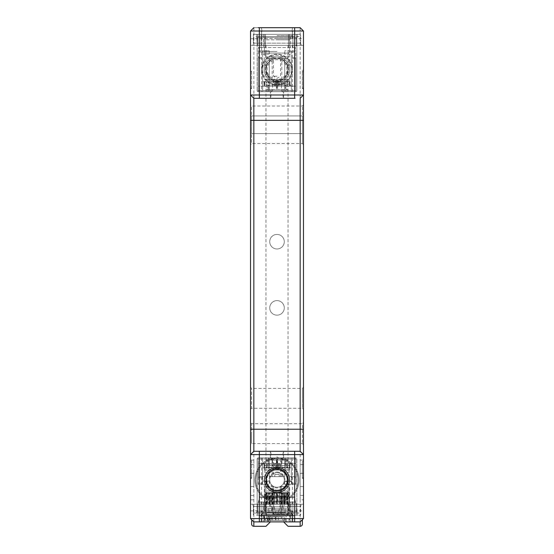 <?xml version="1.0" encoding="UTF-8"?>
<svg xmlns="http://www.w3.org/2000/svg" width="554" height="554" viewBox="0 0 554 554"><rect width="100%" height="100%" fill="white"/><g stroke="black" fill="none" stroke-linecap="round" stroke-linejoin="round"><path stroke-width="0.42" stroke-dasharray="2.77 2.08" d="M269.279 470.041L276.377 470.041L276.377 461.219L277 462.32L276.377 461.219L277 461.219L276.377 461.219L276.377 470.041L268.198 470.041L268.198 461.219L269.279 462.32L268.198 461.219L268.198 470.041L269.279 470.041L269.279 462.32L268.178 461.219L268.178 457.909L277 457.909L268.178 457.909L269.279 459.01L277.499 459.01L277.187 463.421L281.938 463.421L277.499 463.421L277.499 459.01L273.468 459.01L280.532 459.01L269.279 459.01L269.279 476.662L284.721 476.662L279.209 476.662L279.209 474.453L274.791 474.453L274.791 476.662L269.279 476.662L269.279 457.909L291.342 457.909L262.658 457.909L262.658 467.839L269.279 467.839L269.279 460.111L266.19 460.111L266.19 457.909M277 457.909L285.822 457.909L277 457.909A22.063 22.063 0 0 0 254.937 479.972A22.063 22.063 0 0 0 277 502.035A22.063 22.063 0 0 0 299.063 479.972A22.063 22.063 0 0 0 277 457.909A22.063 22.063 0 0 0 254.937 479.972A22.063 22.063 0 0 0 277 502.035A22.063 22.063 0 0 0 299.063 479.972A22.063 22.063 0 0 0 277 457.909M277.623 461.219L277 461.219L277.623 461.219L277.623 470.041L285.802 470.041L277 470.041L277 462.32L277.623 461.219L277.623 470.041L277 470.041L289.243 470.041L264.757 470.041L277 470.041L276.377 470.041L277 470.041L277 462.32L277.623 461.219M285.802 461.219L285.802 470.041L284.721 470.041L285.802 470.041L285.822 461.219L284.721 462.32L285.802 461.219M278.371 467.839L278.371 463.421L262.548 463.421L277.187 463.421L275.629 463.421L275.629 467.839L265.74 467.839L271.252 467.839L272.194 467.396L266.19 467.396L265.74 467.839L266.19 467.396L274.791 467.396L274.791 467.839L279.209 467.839L275.629 467.839M258.247 484.383L258.247 483.282L258.247 484.383L269.279 484.383L258.247 484.383L258.247 457.909L284.721 457.909L284.721 467.839L291.342 467.839L262.658 467.839L262.658 463.421L262.658 476.662L264.867 476.662L262.658 476.662L262.658 463.421L291.342 463.421L262.658 463.421L262.658 476.662L258.247 476.662L258.247 463.421L295.753 463.421L295.753 457.909A1.101 1.101 0 0 1 296.854 459.01L296.854 511.958L296.854 459.01L265.968 459.01L265.968 479.972C267.693 472.278 271.37 468.601 277 468.94C282.63 468.601 286.307 472.278 288.032 479.972C286.307 472.278 282.63 468.601 277 468.94C271.37 468.601 267.693 472.278 265.968 479.972L266.889 484.383C269.486 488.919 272.859 491.128 277 491.003C272.859 491.128 269.486 488.919 266.889 484.383L264.313 484.383L266.889 484.383L265.968 484.383L266.889 484.383L265.968 479.972A11.032 11.032 0 0 0 277 491.003C281.141 491.128 284.514 488.919 287.111 484.383L289.687 484.383L287.111 484.383C284.514 488.919 281.141 491.128 277 491.003A11.032 11.032 0 0 0 288.032 479.972A11.032 11.032 0 0 0 277 468.94A11.032 11.032 0 0 0 265.968 479.972A11.032 11.032 0 0 0 277 491.003A11.032 11.032 0 0 0 288.032 479.972L287.111 484.383L288.032 479.972A11.032 11.032 0 0 0 277 468.94A11.032 11.032 0 0 0 265.968 479.972L265.968 511.958L257.146 511.958L296.854 511.958L296.854 504.902L297.297 515.268L296.196 515.268L297.297 515.268L296.196 515.268L296.196 504.237L296.854 504.902L296.196 504.237L296.854 504.902L296.196 504.237L292.886 504.237L301.265 504.237L288.475 504.237L296.196 504.237L296.196 515.268L297.297 515.268L297.297 512.402L296.854 511.958L297.297 512.402L296.854 511.958L265.968 511.958L265.968 513.059L300.164 513.059L253.836 513.059L297.962 513.066L296.854 511.958L297.962 513.066L265.968 513.059L265.968 504.237L300.164 504.237L265.968 504.237M258.247 477.763L262.658 477.763L262.658 476.662L258.247 476.662L258.247 477.763L258.247 457.909L258.247 463.421L295.753 463.421L295.753 457.909L258.247 457.909A1.101 1.101 0 0 0 257.146 459.01L257.146 511.958L256.703 512.402L256.703 515.268L300.607 515.268L265.525 515.268L296.196 515.268L296.196 504.237L295.531 502.035L290.677 502.035L290.677 515.268L292.886 515.268L256.703 515.268L257.804 515.268L256.703 515.268L257.146 504.902L257.804 504.237L257.146 504.902L257.146 511.958L257.146 459.01L296.854 459.01A1.101 1.101 0 0 0 295.753 457.909L258.247 457.909L262.658 457.909L262.658 481.627L269.279 481.627L269.279 481.073L269.279 484.383L269.279 481.627M264.487 463.421L264.487 470.041L289.513 470.041L264.487 470.041L264.867 470.041L264.487 470.041L264.487 463.421M289.513 463.421L289.513 470.041L289.513 463.421M284.721 481.627L284.721 481.073L291.342 481.073L284.721 481.073L284.721 484.383L295.753 484.383L292.886 484.383L295.753 484.383L295.753 476.662L291.342 476.662L295.753 476.662L295.753 484.383L284.721 484.383L284.721 481.627L291.342 481.627L291.342 457.909L295.753 457.909L291.342 457.909L291.342 476.662L291.342 463.421L291.342 476.662L289.133 476.662L291.342 476.662L291.342 477.763L295.753 477.763L295.753 463.421M276.501 463.421L272.062 463.421L276.501 463.421L276.501 459.01L276.501 463.421M272.589 463.421L272.589 459.564L272.035 458.054L281.965 458.054L272.035 458.054L272.589 459.01L284.721 459.01L272.589 459.01L272.589 459.564L272.035 459.01L272.589 459.564L272.589 465.63L289.243 465.63L272.589 465.63L274.791 467.839L274.791 463.421L275.629 463.421M281.411 463.421L281.411 459.564L281.965 458.054L281.411 459.01L277 459.01L281.411 459.01L281.411 459.564L281.965 459.01L281.411 459.564L281.411 465.63L277 465.63L281.411 465.63L279.209 467.839L279.209 467.396L287.81 467.396L288.26 467.839L279.209 467.839L279.209 463.421L274.791 463.421L274.791 467.396M262.658 477.763L262.658 481.627M284.721 457.909L284.721 476.662L279.209 476.662L279.209 474.453L274.791 474.453L274.791 476.662L269.279 476.662L269.279 467.839L271.252 467.839M281.806 476.662L281.806 470.041L280.684 468.275L280.684 464.529L281.806 464.529L281.806 467.396L284.721 467.839L284.721 476.662L269.279 476.662M269.279 457.909L269.279 460.111L288.032 460.111L266.19 460.111M281.806 470.041L272.194 470.041L272.194 476.662M264.528 467.839L265.982 467.839L264.085 467.839L264.528 467.839L264.528 463.421L268.835 463.421L264.085 463.421L264.528 463.421L264.528 467.839M282.748 467.839L288.26 467.839L287.81 467.396L281.806 467.396M289.472 467.839L288.018 467.839L289.915 467.839L289.472 467.839L289.472 463.421L284.721 463.421L289.915 463.421L289.472 463.421L289.472 467.839M272.194 467.396L272.194 464.529L266.19 464.529L266.19 467.396L266.19 464.529L275.234 464.529L275.234 463.421M266.19 464.529L269.279 464.529L268.835 464.529L268.835 463.421L269.279 463.421L268.835 463.421L268.835 464.529L266.19 464.529M264.334 463.421L267.07 463.421L264.334 463.421L264.334 467.839L264.334 463.421M272.194 464.529L273.316 464.529L273.316 468.275L272.194 470.041M280.684 468.275L273.316 468.275M280.684 464.529L273.316 464.529M275.234 464.529L281.806 464.529M287.81 464.529L284.721 464.529L285.165 464.529L285.165 463.421L285.165 464.529L287.81 464.529L287.81 467.396L287.81 464.529M289.666 463.421L286.93 463.421L289.666 463.421L289.666 467.839L289.666 463.421M284.721 464.529L284.721 463.421L284.721 464.529M278.371 463.421L279.209 463.421L279.209 467.396M277.547 467.839L277 466.731L276.453 467.839M277 466.731L277 463.421M288.032 467.839L286.93 466.731L288.018 467.839L286.93 466.731L286.93 457.909M269.279 464.529L269.279 463.421L269.279 464.529M265.968 467.839L267.07 466.731L265.982 467.839L267.07 466.731L267.07 457.909M287.81 457.909L287.81 460.111M291.342 481.627L291.342 477.763M295.753 484.383L295.753 457.909A1.101 1.101 0 0 1 296.854 459.01M262.658 481.073L269.279 481.073L262.658 481.073L262.658 484.383M259.348 476.662L262.215 476.662L259.348 476.662L259.348 483.282L262.215 483.282L258.247 483.282L259.348 483.282L259.348 476.662L258.247 476.662L259.348 476.662M258.247 476.662L258.247 483.282L258.247 476.662M290.677 502.035L258.469 502.035L261.114 502.035L261.114 515.268L264.424 515.268L264.424 497.617L259.57 497.617L258.469 502.035L259.57 497.617L264.424 497.617L259.57 497.617L258.469 502.035L295.531 502.035L296.196 504.237L296.196 515.268L296.196 504.237L296.196 515.268L292.886 515.268L290.912 513.059L263.088 513.059L263.088 502.035L258.469 502.035L257.804 504.237L288.475 504.237L288.475 506.446L300.607 506.446L253.393 506.446L253.393 515.268L253.393 506.446L288.475 506.446L288.475 515.268L261.114 515.268L264.424 515.268L264.424 497.617L259.57 497.617L257.804 504.237L257.146 504.902L257.804 504.237L257.804 515.268L257.804 504.237L257.804 515.268L257.804 504.237L292.886 504.237L261.114 504.237L261.114 515.268L261.114 502.035L263.088 502.035L259.348 502.035L263.088 502.035L259.348 502.035L263.088 502.035L263.088 511.958L261.114 511.958L292.886 511.958L292.886 515.268L261.114 515.268L261.114 502.035L261.114 511.958L292.886 511.958L292.886 502.035L261.114 502.035L261.114 515.268L264.424 515.268L264.424 497.617L264.424 515.268L261.114 515.268L292.886 515.268L292.886 502.035L292.886 515.047L292.886 502.035L290.912 502.035L294.652 502.035L290.912 502.035L294.652 502.035L294.652 497.617L259.348 497.617L294.652 497.617M294.652 496.737L259.348 496.737L294.652 496.737L294.652 502.035L290.912 502.035L292.886 502.035L290.912 502.035L292.886 502.035L292.886 515.268L291.785 515.268L292.886 515.268L292.886 502.035L295.531 502.035L294.43 497.617L295.531 502.035L294.43 497.617L289.576 497.617L294.43 497.617L289.576 497.617L294.43 497.617L295.531 502.035L265.525 502.035L265.525 504.237L252.735 504.237L261.114 504.237L261.114 502.035L261.114 515.268L261.114 502.035L261.114 515.268L261.114 510.857L261.114 515.268L262.215 515.268L261.114 515.268L261.114 502.035L258.469 502.035L261.114 502.035L261.114 515.047L263.088 513.059L263.088 502.035L263.088 511.958L261.114 511.958L261.114 515.268L292.886 515.268L290.912 513.059L263.088 513.059L261.114 515.047L290.677 515.268M252.735 504.237L253.393 506.446L252.735 504.237M301.265 504.237L300.607 506.446L300.607 515.268L300.607 506.446L301.265 504.237M253.836 504.237L253.836 513.059L253.836 504.237M300.164 504.237L300.164 513.059L300.164 504.237M256.038 513.066L257.146 511.958L256.038 513.059M265.525 504.237L265.525 515.268L265.525 504.237L288.475 504.237L288.475 502.035L288.475 515.268L292.886 515.268L292.886 502.035L292.886 515.268L292.886 502.035L295.531 502.035L292.886 502.035L292.886 511.958L263.088 511.958L290.912 511.958L290.912 502.035L290.912 513.059L290.912 502.035L290.912 511.958L292.886 511.958L292.886 515.268L261.114 515.268L261.114 504.237M259.348 497.617L259.348 496.737M291.785 510.857L261.114 510.857L291.785 510.857L291.785 515.268L262.215 515.268L262.215 510.857L262.215 515.268L291.785 515.268L291.785 510.857M288.032 510.857L264.867 510.857L265.968 510.857L265.968 486.585L272.589 486.585L264.867 486.585L265.968 486.585L265.968 510.857L289.133 510.857L288.032 510.857L288.032 486.585L281.411 486.585L289.133 486.585L288.032 486.585L288.032 510.857M292.886 515.268L289.576 515.268L292.886 515.268L289.576 515.268L289.576 497.617L289.576 515.268L292.886 515.268M265.525 515.268L265.525 502.035L261.114 502.035M257.804 515.268L257.804 504.237L257.804 515.268M289.576 497.617L289.576 515.268L289.576 497.617M266.072 497.617L287.928 497.617L266.072 497.617L266.072 515.268L265.414 515.933L288.586 515.933L265.414 515.933M287.928 497.617L287.928 515.268L266.072 515.268L287.928 515.268L288.586 515.933M285.455 515.933L266.412 515.933L285.455 515.933M285.455 512.575L266.412 512.575L285.455 512.575M281.861 512.575L268.925 512.575L285.075 512.575L268.925 512.575L268.925 508.163L285.075 508.163L268.925 508.163L285.075 508.163L268.925 508.163L268.925 512.575L285.075 512.575L285.075 508.163L285.075 512.575L281.861 512.575M268.545 508.163L287.588 508.163L268.545 508.163M276.446 504.195L287.318 504.195L286.314 504.195L286.314 494.092L279.271 494.092L279.271 504.195L276.446 504.195L276.446 495.768L266.412 495.768L266.682 492.984L264.978 495.768L276.446 495.768L276.446 492.984L276.37 495.768M287.318 504.195L287.318 492.984L288.717 495.768L277.554 495.768L277.554 492.984L287.588 492.984L277.554 492.984L277.554 504.195M284.832 504.195L282.215 504.195L284.534 504.195L284.541 496.342L280.739 496.342L283.205 496.342L283.205 504.195L284.832 504.195L284.832 492.984L285.58 492.984L286.314 494.092M269.168 504.195L269.168 492.984L268.42 492.984L267.686 494.092L267.686 504.195L266.626 504.195L268.766 504.195L266.446 504.195L284.534 504.195L282.069 504.195L282.069 496.342M281.82 504.195L276.938 504.195L276.938 492.984L274.646 492.984L281.82 492.984L281.82 504.195L277.062 504.195L277.062 492.984L279.354 492.984L269.888 492.984L282.069 492.984L282.069 504.195L280.739 504.195L280.739 496.342M280.739 504.195L277.783 504.195L277.783 492.984L284.832 492.984M284.541 496.342L283.205 496.342M282.215 504.195L282.215 492.984L283.385 492.984L284.534 494.092L284.534 504.195L283.205 504.195M279.271 504.195L277.783 504.195M277.062 504.195L269.888 504.195L270.871 504.195L270.871 492.984M272.18 492.984L272.18 504.195L269.888 504.195L283.849 504.195L279.957 514.119L281.01 514.119L284.908 504.195L283.849 504.195M272.18 504.195L276.938 504.195M270.795 496.342L273.261 496.342L269.459 496.342L270.795 496.342L270.795 504.195M273.261 504.195L273.261 496.342M276.217 504.195L276.217 492.984L269.168 492.984M284.237 504.195L284.237 496.342L286.314 496.342L286.314 504.195L269.466 504.195L269.459 496.342M267.686 494.092L274.729 494.092L274.729 504.195M266.682 504.195L266.682 495.768L265.283 495.768M281.82 492.984L271.931 492.984L271.931 504.195L271.931 496.342M268.42 492.984L275.47 492.984L274.729 494.092M275.47 492.984L276.217 492.984M279.465 504.195L279.465 492.984M282.215 492.984L285.407 492.984L285.234 504.195M277.63 495.768L288.717 495.768M274.535 504.195L274.535 492.984L266.412 492.984L274.535 492.984M271.785 492.984L270.615 492.984L269.466 494.092L269.466 504.195L271.785 504.195L271.785 492.984L268.593 492.984L268.766 504.195M285.58 492.984L278.53 492.984L279.271 494.092M278.53 492.984L277.783 492.984M279.354 492.984L279.354 504.195M280.49 504.195L277.997 514.119L273.538 514.119L271.038 504.195M282.962 504.195L280.462 514.119L276.003 514.119L273.51 504.195M277.997 514.119L280.462 514.119M274.646 492.984L274.646 504.195M276.938 492.984L284.112 492.984L284.112 504.195L283.129 504.195L284.908 504.195M273.538 514.119L276.003 514.119M277.062 492.984L269.888 492.984L269.888 504.195L269.895 492.984L281.086 492.984L281.086 504.195M281.411 509.756L272.589 509.756L281.411 509.756L280.31 509.756L280.31 486.585L281.411 486.585L280.31 486.585L280.31 509.756L281.411 509.756L281.411 486.585L281.411 509.756M264.867 486.585L264.867 510.857L264.867 486.585M289.133 486.585L289.133 510.857L289.133 486.585M273.69 509.756L272.589 509.756L273.69 509.756L273.69 486.585L272.589 486.585L273.69 486.585L273.69 509.756M287.928 496.737L266.072 496.737L287.928 496.737L287.928 514.389L288.592 515.047L265.408 515.047L288.592 515.047M266.072 496.737L266.072 514.389L287.928 514.389L266.072 514.389L265.408 515.047M292.588 515.047L261.156 515.047L292.588 515.047L292.588 521.889L292.844 515.047M264.403 515.047L264.403 521.889L261.156 521.889L292.844 521.889M258.275 521.889L258.808 521.889M295.192 521.889L283.62 521.889L300.164 521.889L303.474 518.579L303.474 31.01L300.164 27.7L253.836 27.7L250.526 31.01L250.526 45.352L250.526 31.01L253.836 27.7L250.526 31.01L250.526 460.111L253.836 460.111L253.836 521.889L251.627 519.68L253.836 521.889L295.725 521.889M285.601 521.889L259.348 521.889L285.601 521.889L285.601 515.933L294.652 515.933L259.348 515.933L285.601 515.933M264.403 521.889L292.588 521.889M301.265 520.788L302.373 519.68L301.265 520.788L302.373 520.788M253.864 27.7L253.836 460.111L250.526 460.111L250.526 518.579L250.526 504.237L250.526 518.579L253.836 521.889L250.526 518.579L253.836 521.889L300.164 521.889L303.474 518.579L303.474 504.237L250.526 504.237L303.474 504.237L303.474 518.579L300.164 521.889L300.164 499.826L303.474 499.826L300.164 499.826L300.164 460.111L300.164 499.826M288.032 526.3L300.164 526.3A2.209 2.209 0 0 0 302.373 524.091M265.968 526.3L270.38 521.889L253.836 521.889L253.836 526.3L265.968 526.3M251.627 524.091A2.209 2.209 0 0 0 253.836 526.3M303.474 31.01L303.474 45.352L250.526 45.352L303.474 45.352L303.474 31.01L300.164 27.7L303.474 31.01M303.474 398.34L303.474 409.371L302.373 408.27L302.373 398.34L302.373 408.27L251.627 408.27L251.627 388.409L251.627 408.27L250.526 409.371L250.526 387.308L251.627 388.409L302.373 388.409L302.373 398.34L302.373 388.409L303.474 387.308L303.474 398.34M250.526 433.637L250.526 444.668L250.526 422.612L251.627 423.713L251.627 433.637L251.627 423.713L302.373 423.713L302.373 443.567L302.373 423.713L303.474 422.612L303.474 444.668L303.474 429.225M303.474 115.945L303.474 104.914L303.474 115.945L302.373 115.945L302.373 106.022L302.373 143.528L302.373 115.945L251.627 115.945L251.627 106.022L251.627 133.597L251.627 115.945L250.526 115.945L250.526 133.597L250.526 104.914L250.526 115.945L303.474 115.945L303.474 144.629L302.373 143.528L251.627 143.528L251.627 133.597L251.627 143.528L250.526 144.629L250.526 133.597L251.627 133.597L250.526 133.597M303.474 71.688L303.474 88.592L303.474 70.365L303.474 71.688L302.373 71.688L302.373 88.148L302.373 70.365L302.373 71.688L303.474 71.688M303.474 461.44L303.474 478.337L303.474 461.44L302.373 461.44L302.373 477.894L302.373 461.44L303.474 461.44M250.526 88.148L250.526 71.688L250.526 88.592L250.526 88.148L251.627 88.148L251.627 70.365L251.627 88.592L251.627 88.148L250.526 88.148M250.526 70.365L250.526 71.688L250.526 70.365L251.627 70.365L250.526 70.365M253.94 27.7L258.275 27.7M258.808 27.7L295.192 27.7M295.725 27.7L300.06 27.7M300.136 27.7L300.164 38.732L250.526 38.732M277 27.7L292.443 27.7L277 27.7M253.836 499.826L250.526 499.826L253.836 499.826L253.836 460.111M300.164 486.585L300.164 473.351L300.164 486.585L303.474 486.585L303.474 473.351L300.164 473.351L303.474 473.351L303.474 486.585L300.164 486.585M300.164 460.111L303.474 460.111L300.164 460.111L300.164 38.732L303.474 38.732M277 85.06A15.443 15.443 0 0 0 292.443 69.617A15.443 15.443 0 0 0 277 54.174A15.443 15.443 0 0 0 261.557 69.617A15.443 15.443 0 0 0 277 85.06A15.443 15.443 0 0 0 292.443 69.617A15.443 15.443 0 0 0 277 54.174A15.443 15.443 0 0 0 261.557 69.617A15.443 15.443 0 0 0 277 85.06M277 315.171A7.278 7.278 0 0 1 269.722 307.886A7.278 7.278 0 0 1 277 300.607A7.278 7.278 0 0 1 284.278 307.886A7.278 7.278 0 0 1 277 315.171A7.278 7.278 0 0 1 269.722 307.886A7.278 7.278 0 0 1 277 300.607A7.278 7.278 0 0 1 284.278 307.886A7.278 7.278 0 0 1 277 315.171M277 248.981A7.278 7.278 0 0 1 269.722 241.703A7.278 7.278 0 0 1 277 234.418A7.278 7.278 0 0 1 284.278 241.703A7.278 7.278 0 0 1 277 248.981A7.278 7.278 0 0 1 269.722 241.703A7.278 7.278 0 0 1 277 234.418A7.278 7.278 0 0 1 284.278 241.703A7.278 7.278 0 0 1 277 248.981M277 501.148A21.177 21.177 0 0 1 255.823 479.972A21.177 21.177 0 0 1 277 458.788A21.177 21.177 0 0 1 298.177 479.972A21.177 21.177 0 0 1 277 501.148A21.177 21.177 0 0 0 298.177 479.972A21.177 21.177 0 0 0 277 458.788A21.177 21.177 0 0 0 255.823 479.972A21.177 21.177 0 0 0 277 501.148M253.836 473.351L253.836 486.585L253.836 473.351L250.526 473.351L250.526 486.585L253.836 486.585L250.526 486.585L250.526 473.351L253.836 473.351M300.164 526.3L300.164 521.889L283.62 521.889M277 521.889L292.443 521.889L277 521.889M277 510.857L292.443 510.857L277 510.857M277 509.756L289.687 509.756L277 509.756M288.586 509.756L265.414 509.756L288.586 509.756L288.586 513.059L265.414 513.059L265.414 509.756M265.414 513.059L288.586 513.059M277 513.059L291.342 513.059L277 513.059M277 513.946L292.221 513.946L277 513.946M277 82.304A12.687 12.687 0 0 0 289.687 69.617A12.687 12.687 0 0 0 277 56.93A12.687 12.687 0 0 0 264.313 69.617A12.687 12.687 0 0 0 277 82.304A12.687 12.687 0 0 0 289.687 69.617A12.687 12.687 0 0 0 277 56.93A12.687 12.687 0 0 0 264.313 69.617A12.687 12.687 0 0 0 277 82.304A12.687 12.687 0 0 0 289.687 69.617A12.687 12.687 0 0 0 277 56.93A12.687 12.687 0 0 0 264.313 69.617A12.687 12.687 0 0 0 277 82.304A12.687 12.687 0 0 0 289.687 69.617A12.687 12.687 0 0 0 277 56.93A12.687 12.687 0 0 0 264.313 69.617A12.687 12.687 0 0 0 277 82.304M288.586 69.617A11.586 11.586 0 0 0 277 58.038A11.586 11.586 0 0 0 265.414 69.617A11.586 11.586 0 0 0 277 81.203A11.586 11.586 0 0 0 288.586 69.617A11.586 11.586 0 0 0 277 58.038A11.586 11.586 0 0 0 265.414 69.617A11.586 11.586 0 0 0 277 81.203A11.586 11.586 0 0 0 288.586 69.617A11.586 11.586 0 0 0 277 58.038A11.586 11.586 0 0 0 265.414 69.617A11.586 11.586 0 0 0 277 81.203A11.586 11.586 0 0 0 288.586 69.617A11.586 11.586 0 0 0 277 58.038A11.586 11.586 0 0 0 265.414 69.617A11.586 11.586 0 0 0 277 81.203A11.586 11.586 0 0 0 288.586 69.617M277 83.959A14.342 14.342 0 0 0 291.342 69.617A14.342 14.342 0 0 0 277 55.275A14.342 14.342 0 0 0 262.658 69.617A14.342 14.342 0 0 0 277 83.959L289.243 83.959L277 83.959M277 84.838A15.221 15.221 0 0 0 292.221 69.617A15.221 15.221 0 0 0 277 54.396A15.221 15.221 0 0 0 261.779 69.617A15.221 15.221 0 0 0 277 84.838A15.221 15.221 0 0 1 261.779 69.617A15.221 15.221 0 0 1 277 54.396A15.221 15.221 0 0 1 292.221 69.617A15.221 15.221 0 0 1 277 84.838M277 468.608A11.364 11.364 0 0 0 265.636 479.972A11.364 11.364 0 0 0 277 491.329A11.364 11.364 0 0 0 288.364 479.972A11.364 11.364 0 0 0 277 468.608M277 469.487A10.478 10.478 0 0 0 266.522 479.972A10.478 10.478 0 0 0 277 490.449A10.478 10.478 0 0 0 287.478 479.972A10.478 10.478 0 0 0 277 469.487A10.478 10.478 0 0 0 266.522 479.972A10.478 10.478 0 0 0 277 490.449A10.478 10.478 0 0 0 287.478 479.972A10.478 10.478 0 0 0 277 469.487M277 490.117A10.145 10.145 0 0 0 287.145 479.972A10.145 10.145 0 0 0 277 469.82A10.145 10.145 0 0 1 287.145 479.972A10.145 10.145 0 0 1 277 490.117A10.145 10.145 0 0 1 266.855 479.972A10.145 10.145 0 0 1 277 469.82A10.145 10.145 0 0 0 266.855 479.972A10.145 10.145 0 0 0 277 490.117M277 472.029A7.943 7.943 0 0 1 284.943 479.972A7.943 7.943 0 0 1 277 487.915A7.943 7.943 0 0 1 269.057 479.972A7.943 7.943 0 0 1 277 472.029M284.285 479.972A7.285 7.285 0 0 1 277 487.257A7.285 7.285 0 0 1 269.715 479.972A7.285 7.285 0 0 1 277 472.687A7.285 7.285 0 0 1 284.285 479.972A7.285 7.285 0 0 0 277 472.687A7.285 7.285 0 0 0 269.715 479.972A7.285 7.285 0 0 0 277 487.257A7.285 7.285 0 0 0 284.285 479.972M277 38.732L292.443 38.732L277 38.732M277 39.833L289.687 39.833L277 39.833M288.586 39.833L265.414 39.833L288.586 39.833L288.586 36.522L265.414 36.522L265.414 39.833M265.414 36.522L288.586 36.522M277 36.522L291.342 36.522L277 36.522M277 35.643L292.221 35.643L277 35.643M250.526 94.99L253.836 98.3M303.474 94.99L300.164 98.3M303.474 454.599L300.164 451.288M250.526 454.599L253.836 451.288M258.912 98.3L259.348 98.3M294.652 98.3L295.088 98.3M277 98.3L283.62 98.3L277 98.3M277 91.68L285.822 91.68L277 91.68M295.753 50.864L284.721 50.864L295.753 50.864L295.753 91.68L262.658 91.68L291.342 91.68L291.342 81.75L284.721 81.75L284.721 89.471L288.032 89.471L288.032 91.68L288.032 89.471L265.968 89.471L269.279 89.471L269.279 81.75L262.658 81.75L262.658 91.68L262.658 54.174L269.279 54.174L262.658 54.174L262.658 57.484L258.247 57.484L258.247 58.585L262.658 58.585L262.658 57.484M288.032 81.75L286.93 82.858L288.018 81.75L289.666 81.75L288.018 81.75L286.93 82.858L286.93 86.161L295.753 86.161L295.753 58.585L291.342 58.585L295.753 58.585L295.753 57.484L291.342 57.484L291.342 86.161L291.342 81.75L262.658 81.75L262.658 86.161L278.371 86.161L278.371 81.75L279.209 81.75L277 81.75L287.81 81.75L281.806 81.75L284.721 81.75L284.721 58.585L269.279 58.585L284.721 58.585L284.721 91.68L284.721 89.471L269.279 89.471L269.279 91.68L284.721 91.68M291.342 57.484L291.342 54.174L284.721 54.174L284.721 50.864L284.721 54.174L291.342 54.174L291.342 91.68L295.753 91.68A1.101 1.101 0 0 0 296.854 90.579L257.146 90.579L257.146 37.63L257.146 90.579L296.854 90.579L296.854 37.63L257.146 37.63L296.854 37.63L297.297 37.187L296.854 37.63L297.297 37.187L296.854 37.63L296.854 44.687L296.196 45.352L252.735 45.352L253.393 43.143L300.607 43.143L253.393 43.143L253.393 34.32L300.607 34.32L253.393 34.32L253.393 43.143L252.735 45.352L288.475 45.352L265.525 45.352L265.525 34.32L297.297 34.32L256.703 34.32L257.146 44.687L256.703 34.32L257.804 34.32L257.804 45.352L257.146 44.687L257.804 45.352L257.146 44.687L257.804 45.352L265.525 45.352L265.525 34.32L265.525 47.554L295.531 47.554L296.196 45.352L296.196 34.32L297.297 34.32L296.196 34.32L296.196 45.352L296.854 44.687L295.531 47.554L258.469 47.554L265.525 47.554L265.525 45.352M265.968 81.75L267.07 82.858L265.982 81.75L264.334 81.75L265.982 81.75L267.07 82.858L267.07 86.161L258.247 86.161L258.247 58.585L262.658 58.585L262.658 86.161L258.247 86.161L258.247 91.68L265.968 91.68L265.968 89.471L265.968 91.68L295.753 91.68A1.101 1.101 0 0 0 296.854 90.579L296.854 37.63L296.854 44.687L296.196 45.352L296.196 34.32L296.196 45.352L257.804 45.352L257.804 34.32L256.703 34.32L257.804 34.32L257.804 45.352L259.791 51.965L264.424 51.965L264.424 34.32L261.114 34.32L265.525 34.32L257.804 34.32L257.804 45.352L257.804 34.32L257.804 45.352L259.791 51.965L264.424 51.965L264.424 34.32L261.114 34.32L261.114 47.554L258.469 47.554L259.791 51.965L264.424 51.965L264.424 34.32L261.114 34.32L261.114 47.554L258.469 47.554L259.791 51.965L264.424 51.965L264.424 34.32L261.114 34.32L261.114 47.554L258.469 47.554L261.114 47.554L261.114 34.32L261.114 47.554M258.247 50.864L269.279 50.864L269.279 54.174L269.279 50.864L258.247 50.864L258.247 91.68A1.101 1.101 0 0 1 257.146 90.579A1.101 1.101 0 0 0 258.247 91.68L295.753 91.68A1.101 1.101 0 0 0 296.854 90.579M269.279 91.68L269.279 58.585L277 58.585A11.032 11.032 0 0 0 265.968 69.617A11.032 11.032 0 0 0 277 80.649A11.032 11.032 0 0 0 288.032 69.617A11.032 11.032 0 0 0 277 58.585C272.859 58.461 269.486 60.67 266.889 65.206L266.889 65.206C269.486 60.67 272.859 58.461 277 58.585A11.032 11.032 0 0 0 265.968 69.617A11.032 11.032 0 0 0 277 80.649C271.37 80.988 267.693 77.311 265.968 69.617L266.889 65.206L264.313 65.206L266.889 65.206L265.968 69.617C267.693 77.311 271.37 80.988 277 80.649C282.63 80.988 286.307 77.311 288.032 69.617C286.307 77.311 282.63 80.988 277 80.649A11.032 11.032 0 0 0 288.032 69.617A11.032 11.032 0 0 0 277 58.585C281.141 58.461 284.514 60.67 287.111 65.206L289.687 65.206L287.111 65.206C284.514 60.67 281.141 58.461 277 58.585L269.279 58.585L269.279 81.75L272.194 81.75L272.194 85.06L273.316 85.06L273.316 81.313L272.194 79.547L272.194 58.585M272.194 79.547L281.806 79.547L281.806 58.585M289.472 81.75L287.81 81.75L289.915 81.75L289.472 81.75L289.472 86.161L284.721 86.161L289.915 86.161L289.472 86.161L289.472 81.75M289.666 81.75L289.915 86.161L289.666 81.75M273.316 85.06L287.81 85.06L274.791 85.06L274.791 81.75L278.371 81.75M271.488 91.68L272.589 90.579L281.411 90.579L269.279 90.579L284.721 90.579L272.589 90.579L272.589 83.959C272.277 83.093 273.011 82.359 274.791 81.75L272.194 81.75M264.528 81.75L266.19 81.75L264.085 81.75L264.528 81.75L264.528 86.161L269.279 86.161L264.085 86.161L264.528 86.161L264.528 81.75M264.334 81.75L264.085 86.161L264.334 81.75M281.806 79.547L280.684 81.313L280.684 85.06M281.806 85.06L281.806 81.75M273.316 81.313L280.684 81.313M274.791 81.75L274.791 86.161L274.791 85.06L266.19 85.06L272.194 85.06M266.19 85.06L269.279 85.06L268.835 85.06L268.835 86.161L268.835 85.06L266.19 85.06L266.19 81.75L266.19 85.06M287.81 85.06L284.721 85.06L285.165 85.06L285.165 86.161L285.165 85.06L287.81 85.06L287.81 81.75L287.81 85.06M269.279 85.06L269.279 86.161L269.279 85.06M275.629 81.75L275.629 86.161L274.791 86.161L278.371 86.161M275.629 86.161L262.658 86.161A2.209 2.209 90 0 0 264.757 83.959L262.548 86.161L291.452 86.161L289.243 83.959L289.243 79.547L277 79.547L289.243 79.547M279.209 85.06L279.209 81.75L279.209 85.06M276.453 81.75L277 82.858L277 86.161M277 82.858L277.547 81.75M284.721 85.06L284.721 86.161L284.721 85.06M262.658 86.161L295.753 86.161L295.753 91.68L295.753 57.484M277 79.547L264.757 79.547L285.802 79.547L276.377 79.547L277 79.547L277 87.269L277.623 88.37L277 88.37L277.623 88.37L277.623 79.547L277.623 88.37L277 87.269L276.377 88.37L277 88.37L276.377 88.37L276.377 79.547L268.198 79.547L276.377 79.547L276.377 88.37L277 87.269L277 79.547M285.802 88.37L285.802 79.547L285.822 88.37L284.721 87.269L285.802 88.37M268.198 88.37L268.198 79.547L268.178 88.37L269.279 87.269L268.198 88.37M269.279 79.547L269.279 87.269L268.178 88.37L268.178 91.68L269.279 90.579L269.279 58.585M277 76.237L273.468 76.237L277 76.237M284.721 79.547L284.721 87.269L285.822 88.37L285.822 91.68L284.721 90.579L284.721 58.585M286.93 91.68L286.93 86.161L267.07 86.161L267.07 91.68M256.038 36.522L257.146 37.63L256.038 36.522L300.164 36.522L256.038 36.522M261.557 45.352L300.164 45.352L261.557 45.352L261.557 36.522L261.557 91.68M300.607 43.143L300.607 34.32L300.607 43.143L301.265 45.352L300.607 43.143M253.836 45.352L253.836 36.522L253.836 45.352M300.164 45.352L300.164 36.522L300.164 45.352M297.962 36.522L296.854 37.63L296.854 44.687L296.854 37.63L297.962 36.522M297.297 34.32L297.297 37.187L297.297 34.32M294.209 51.965L295.531 47.554L292.886 47.554L292.886 34.32L289.576 34.32L289.576 51.965L294.209 51.965L295.531 47.554L292.886 47.554L292.886 34.32L289.576 34.32L289.576 51.965L294.209 51.965L295.531 47.554L292.886 47.554L292.886 34.32L289.576 34.32L289.576 51.965L294.209 51.965L295.531 47.554L292.886 47.554L292.886 34.32L289.576 34.32L289.576 51.965L294.209 51.965M265.525 34.32L288.475 34.32L288.475 47.554L288.475 34.32L292.886 34.32L290.677 34.32L290.677 47.554M290.677 34.32L261.114 34.32L261.114 45.352M292.886 45.352L292.886 47.554M296.196 34.32L296.196 45.352L296.196 34.32M277 51.48L264.313 51.48L277 51.48M264.313 65.206L264.313 51.48L265.414 53.073L277 53.073L265.414 53.073L265.414 56.93L288.586 56.93L265.414 56.93L267.07 58.585L286.93 58.585L288.586 56.93L288.586 53.073L277 53.073L288.586 53.073L289.687 51.48L289.687 65.206M287.111 65.206L288.032 69.617L287.111 65.206L288.032 65.206L287.111 65.206M277 498.108L264.313 498.108L277 498.108M264.313 484.383L264.313 498.108L265.414 496.516L277 496.516L265.414 496.516L265.414 492.658L288.586 492.658L265.414 492.658L267.07 491.003L286.93 491.003L288.586 492.658L288.586 496.516L277 496.516L288.586 496.516L289.687 498.108L289.687 484.383M287.111 484.383L288.032 484.383L287.111 484.383M258.247 457.909A1.101 1.101 0 0 0 257.146 459.01A1.101 1.101 0 0 1 258.247 457.909M277 492.658A12.687 12.687 0 0 0 289.687 479.972A12.687 12.687 0 0 0 277 467.285A12.687 12.687 0 0 0 264.313 479.972A12.687 12.687 0 0 0 277 492.658A12.687 12.687 0 0 0 289.687 479.972A12.687 12.687 0 0 0 277 467.285A12.687 12.687 0 0 0 264.313 479.972A12.687 12.687 0 0 0 277 492.658A12.687 12.687 0 0 0 289.687 479.972A12.687 12.687 0 0 0 277 467.285A12.687 12.687 0 0 0 264.313 479.972A12.687 12.687 0 0 0 277 492.658A12.687 12.687 0 0 0 289.687 479.972A12.687 12.687 0 0 0 277 467.285A12.687 12.687 0 0 0 264.313 479.972A12.687 12.687 0 0 0 277 492.658M277 467.618A12.354 12.354 0 0 1 289.354 479.972A12.354 12.354 0 0 1 277 492.326A12.354 12.354 0 0 0 289.354 479.972A12.354 12.354 0 0 0 277 467.618A12.354 12.354 0 0 0 264.646 479.972A12.354 12.354 0 0 0 277 492.326A12.354 12.354 0 0 1 264.646 479.972A12.354 12.354 0 0 1 277 467.618M277 491.44A11.475 11.475 0 0 1 265.525 479.972A11.475 11.475 0 0 1 277 468.497A11.475 11.475 0 0 1 288.475 479.972A11.475 11.475 0 0 1 277 491.44M277 492.548A12.576 12.576 0 0 1 264.424 479.972A12.576 12.576 0 0 1 277 467.396A12.576 12.576 0 0 1 289.576 479.972A12.576 12.576 0 0 1 277 492.548A12.576 12.576 0 0 0 289.576 479.972A12.576 12.576 0 0 0 277 467.396A12.576 12.576 0 0 0 264.424 479.972A12.576 12.576 0 0 0 277 492.548A12.576 12.576 0 0 1 264.424 479.972A12.576 12.576 0 0 1 277 467.396A12.576 12.576 0 0 0 264.424 479.972A12.576 12.576 0 0 0 277 492.548A12.576 12.576 0 0 0 289.576 479.972A12.576 12.576 0 0 0 277 467.396A12.576 12.576 0 0 1 289.576 479.972A12.576 12.576 0 0 1 277 492.548M286.93 491.003L267.07 491.003M286.93 69.617A9.93 9.93 0 0 0 277 59.687A9.93 9.93 0 0 0 267.07 69.617A9.93 9.93 0 0 0 277 79.547A9.93 9.93 0 0 0 286.93 69.617M286.93 58.585L267.07 58.585M277 89.471L283.066 89.471L277 89.471M258.912 451.288L259.348 451.288M294.652 451.288L295.088 451.288M277 451.288L283.62 451.288L277 451.288M251.627 433.637L251.627 443.567L251.627 433.637M251.627 460.111L250.526 460.111L251.627 460.111L251.627 461.44L251.627 460.111M251.627 477.894L251.627 461.44L251.627 477.894L250.526 477.894L251.627 477.894M303.474 70.365L302.373 70.365L303.474 70.365M302.373 88.148L302.373 88.592L302.373 88.148L303.474 88.148L302.373 88.148M303.474 460.111L302.373 460.111L303.474 460.111M302.373 477.894L302.373 478.337L302.373 477.894L303.474 477.894L302.373 477.894M283.953 521.889L283.953 515.933M264.826 515.933L290.13 515.933L261.453 515.933L264.826 515.933L264.826 518.135A2.209 2.043 90 0 0 266.876 520.345L261.453 520.345L261.453 515.933M270.047 521.889L270.047 515.933M266.675 515.933L266.675 520.345L270.276 520.345A2.209 1.357 -90 0 1 268.919 518.135L268.919 515.933M266.675 520.345L261.453 520.345M270.276 520.345L266.876 520.345M282.685 520.345L269.292 520.345L284.708 520.345L282.685 520.345L282.685 516.813L273.877 516.723M269.292 520.345L269.292 516.813L272.464 516.723M273.877 516.813L282.685 516.813M271.315 520.345L271.315 516.813L274.486 516.723M284.708 520.345L284.708 516.813M272.464 516.813L274.486 516.813M269.292 516.813L271.315 516.813M289.597 521.889L289.597 515.047M294.652 476.662L291.785 476.662L294.652 476.662L294.652 483.282L291.785 483.282L295.753 483.282L294.652 483.282L294.652 476.662L295.753 476.662L294.652 476.662M265.968 457.909L265.968 460.111L265.968 457.909L265.968 459.01L257.146 459.01M277 460.111L270.934 460.111L277 460.111M276.813 459.564L276.813 463.421L276.813 459.564M277.187 459.564L277.187 463.421L277.187 459.564M279.209 467.839L274.791 467.839M281.938 459.01L281.938 463.421L281.938 459.01M272.062 459.01L272.062 463.421L272.062 459.01M284.721 470.041L284.721 462.32L285.822 461.219L285.822 457.909L284.721 459.01L284.721 476.662M277 476.662L273.468 476.662L277 476.662M271.931 492.984L272.914 492.984L272.914 504.195L270.871 504.195M269.092 504.195L272.99 514.119L279.957 514.119M282.069 492.984L281.086 492.984M266.626 504.195L266.626 496.342L267.686 496.342L267.686 504.195L269.763 504.195L269.763 496.342L268.711 496.342L268.711 504.195M271.785 504.195L269.763 504.195M272.914 504.195L284.105 504.195L284.105 492.984L272.914 492.984M284.237 496.342L286.314 496.342M285.289 504.195L285.289 496.342M284.534 494.092L287.588 494.092L287.554 504.195M282.298 504.195L282.298 492.984L283.011 495.768L267.049 495.768L267.049 492.984L282.298 492.984L267.049 492.984L265.698 495.768L267.049 495.768L267.049 504.195M280.622 508.163L266.412 508.163L280.622 508.163M286.951 504.195L286.951 495.768L271.702 495.768L271.702 492.984L270.989 495.768L271.702 495.768L271.702 504.195M287.374 504.195L287.374 496.342M283.385 492.984L286.487 492.984L287.554 494.092M286.404 492.984L285.234 492.984M283.96 504.195L283.96 492.984L271.702 492.984L283.96 492.984M286.951 495.768L286.951 492.984L288.302 495.768L286.951 495.768M274.694 504.195L274.694 492.984M266.446 504.195L266.412 494.092L269.466 494.092M267.686 496.342L269.763 496.342M266.626 496.342L268.711 496.342M270.615 492.984L267.513 492.984L266.446 494.092M267.596 492.984L268.766 492.984M270.04 504.195L270.04 492.984M279.306 504.195L279.306 492.984M283.011 495.768L265.698 495.768M280.622 512.575L266.412 512.575L280.622 512.575M280.622 515.933L266.412 515.933L280.622 515.933M275.857 515.933L290.13 515.933L263.87 515.933L275.857 515.933L276.051 520.345L275.539 520.345L275.539 515.933M275.539 520.345L270.733 520.345A2.209 1.267 90 0 1 269.473 518.135L269.473 515.933M270.733 520.345L276.051 520.345M281.446 520.345L272.554 520.345L281.446 520.345L281.446 516.813L273.918 516.723L277.672 516.723M267.381 520.345L267.381 515.933M275.705 520.345L275.705 516.813L277.069 516.723M277.672 516.813L281.446 516.813M272.554 520.345L272.554 516.813L273.918 516.723M278.295 520.345L278.295 516.813M277.069 516.813L273.918 516.813M275.705 516.813L272.554 516.813M288.302 495.768L270.989 495.768M272.99 514.119L281.01 514.119M270.151 504.195L274.043 514.119M283.129 492.984L283.129 504.195M261.557 457.909L261.557 504.237M292.443 457.909L292.443 504.237M278.766 464.529L278.766 463.421M291.342 484.383L291.342 481.073M295.753 477.763L295.753 457.909M259.348 484.383L259.348 483.282L259.348 484.383M288.032 504.237L288.032 457.909M288.475 515.268L288.475 504.237M292.886 502.035L292.886 504.237M263.323 502.035L263.323 515.268M272.589 509.756L272.589 486.585L272.589 509.756M292.803 521.889L292.803 515.047M251.627 520.788L252.735 520.788M253.836 464.529L250.526 464.529M253.836 495.414L250.526 495.414M250.526 510.857L303.474 510.857M303.474 495.414L300.164 495.414M303.474 464.529L300.164 464.529M262.658 50.864L262.658 54.174M258.247 57.484L258.247 91.68A1.101 1.101 0 0 1 257.146 90.579A1.101 1.101 0 0 0 258.247 91.68M292.443 91.68L292.443 45.352M275.234 85.06L275.234 86.161M278.766 85.06L278.766 86.161M291.342 50.864L291.342 54.174M265.968 91.68L265.968 65.206M265.968 45.352L265.968 484.383M288.032 45.352L288.032 91.68M288.475 34.32L288.475 45.352M263.323 34.32L263.323 47.554M302.373 133.597L251.627 133.597L302.373 133.597M251.627 461.44L250.526 461.44L251.627 461.44M251.627 71.688L250.526 71.688L251.627 71.688M286.217 521.889L286.217 515.933M268.399 521.889L268.399 515.933M267.783 521.889L267.783 515.933M268.919 518.135L264.826 518.135M261.197 521.889L261.197 515.047M261.412 521.889L261.412 515.047M294.652 484.383L294.652 483.282L294.652 484.383M277 465.63L264.757 465.63L277 465.63M269.473 518.135L275.857 518.135M291.452 463.421C289.61 464.217 288.876 464.951 289.243 465.63L289.243 470.041M264.867 470.041L264.867 476.662M289.133 470.041L289.133 476.662M264.085 467.839L264.085 463.421L264.085 467.839M289.915 467.839L289.915 463.421L289.915 467.839M262.215 476.662L262.215 483.282L261.114 484.383M287.588 515.933L287.588 512.575L287.588 515.933M266.412 515.933L266.412 512.575L266.412 515.933M286.487 492.984L287.588 494.092L287.588 508.163L287.588 495.768M267.513 492.984L266.412 494.092L266.412 508.163L266.412 495.768M287.588 492.984L289.022 495.768M266.412 492.984L264.978 495.768M292.443 521.889L292.443 510.857M261.557 521.889L261.557 510.857M289.687 510.857L289.687 509.756M264.313 510.857L264.313 509.756M291.342 513.059L292.221 513.946L292.221 521.889M262.658 513.059L261.779 513.946L261.779 521.889M292.443 38.732L292.443 27.7M261.557 38.732L261.557 27.7M289.687 38.732L289.687 39.833M264.313 38.732L264.313 39.833M291.342 36.522L292.221 35.643L292.221 27.7M262.658 36.522L261.779 35.643L261.779 27.7M283.62 98.3L283.62 91.68M270.38 98.3L270.38 91.68M264.085 81.75L264.085 86.161L264.085 81.75M289.915 86.161L289.915 81.75L289.915 86.161M264.757 83.959L264.757 79.547M280.532 58.585L280.532 76.237L277 78.356L273.468 76.237L273.468 58.585M288.032 484.383L288.032 65.206M279.209 81.75C280.989 82.359 281.723 83.093 281.411 83.959L281.411 90.579L282.512 91.68M283.066 89.471L283.066 98.3M270.934 89.471L270.934 98.3M283.62 457.909L283.62 451.288M270.38 457.909L270.38 451.288M303.474 444.668L302.373 443.567L251.627 443.567L250.526 444.668M303.474 104.914L302.373 106.022L251.627 106.022L250.526 104.914M251.627 478.337L250.526 478.337M251.627 88.592L250.526 88.592M303.474 88.592L302.373 88.592M303.474 478.337L302.373 478.337M259.348 515.933L259.348 521.889M294.652 515.933L294.652 521.889M290.13 518.135L290.13 515.933L290.13 518.135C290.559 518.689 289.825 519.43 287.921 520.345L290.13 518.135M263.87 518.135L263.87 515.933L263.87 518.135C263.441 518.689 264.175 519.43 266.079 520.345L263.87 518.135M261.156 521.889L261.156 515.047M263.102 515.047L263.102 521.889M290.898 515.047L290.898 521.889M291.785 476.662L291.785 483.282L292.886 484.383M270.934 460.111L270.934 451.288M283.066 460.111L283.066 451.288M264.757 470.041L264.757 465.63C265.124 464.951 264.39 464.217 262.548 463.421M280.532 476.662L280.532 459.01L277 456.891L273.468 459.01L273.468 476.662"/><path stroke-width="0.83" d="M288.032 526.3L283.62 521.889L288.032 526.3L300.164 526.3L300.164 521.889L253.836 521.889L250.526 518.579L250.526 94.99L303.474 94.99L303.474 518.579L250.526 518.579M258.808 521.889L258.275 521.889M295.725 521.889L295.192 521.889M300.164 526.3A2.209 2.209 0 0 0 302.373 524.091L302.373 520.788L302.373 524.091M300.164 521.889L303.474 518.579M302.373 519.68L302.373 520.788L302.373 519.68M251.627 520.788L251.627 524.091L251.627 520.788L252.728 520.788M251.627 524.091A2.209 2.209 0 0 0 253.836 526.3L253.836 521.889M283.62 521.889L270.38 521.889L265.968 526.3L253.836 526.3M258.912 98.3L253.836 98.3L250.526 94.99L250.526 31.01L303.474 31.01L303.474 94.99L300.164 98.3L300.164 451.288L253.836 451.288L253.836 98.3L295.088 98.3M303.474 409.371L303.474 387.308M250.526 429.225L303.474 429.225L303.474 422.612M303.474 115.945L303.474 144.629M250.526 422.612L250.526 433.637M250.526 387.308L250.526 409.371M250.526 133.597L250.526 144.629M259.037 27.7L300.164 27.7L303.474 31.01M253.836 27.7L250.526 31.01M258.275 27.7L258.808 27.7M295.192 27.7L295.725 27.7M300.157 27.7L294.963 27.7M294.652 27.7L259.348 27.7L259.348 98.3L294.652 98.3L294.652 27.7M294.652 521.889L294.652 454.599L303.474 454.599L300.164 451.288L295.088 451.288M259.348 521.889L259.348 451.288L294.652 451.288L294.652 454.599L250.526 454.599L253.836 451.288L258.912 451.288M301.265 520.788L302.373 520.788M303.474 120.363L250.526 120.363"/></g></svg>
